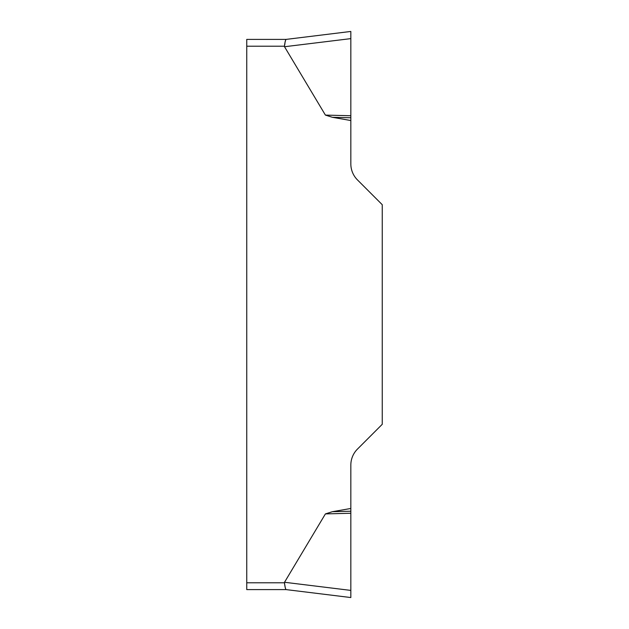<?xml version="1.0" encoding="UTF-8"?>
<svg xmlns="http://www.w3.org/2000/svg" width="629" height="629" viewBox="0 0 629 629"><rect width="100%" height="100%" fill="white"/><g stroke="black" fill="none" stroke-linecap="round" stroke-linejoin="round"><path stroke-width="0.47" stroke-dasharray="3.15 2.36" d="M350.833 597.55L350.833 465.114A22.707 22.707 0 0 1 357.484 449.059L382.251 424.292L382.251 204.708L357.484 179.941A22.707 22.707 0 0 1 350.833 163.886L350.833 31.45M350.833 508.468L332.387 511.699L325.405 513.909L284.52 582.265A73.302 6.809 -173 0 0 284.442 582.792L246.749 582.792L246.749 46.208L284.442 46.208L284.74 44.785M350.833 115.744L325.405 115.091L284.52 46.735A73.302 6.809 173 0 1 284.442 46.208M325.405 115.091L332.387 117.301L350.833 120.532M286.077 589.601L285.039 586.314M284.953 585.662L284.74 584.215M246.749 582.792L246.749 589.601M284.953 43.338L286.101 39.399L246.749 39.399L246.749 46.208M350.833 117.772L332.387 117.301M350.833 511.228L332.387 511.699M350.833 513.256L325.405 513.909M350.833 38.621L350.833 115.744L350.833 38.621L284.52 46.735M350.833 590.403L284.52 582.265"/><path stroke-width="0.94" d="M284.74 584.215L284.442 582.792A73.302 6.809 -173 0 1 284.52 582.265L325.405 513.909L332.387 511.699L350.833 508.468L350.833 597.55L286.101 589.601L246.749 589.601L286.101 589.601L350.833 597.55M246.749 589.601L246.749 39.399L286.101 39.399L350.833 31.45L350.833 163.886A22.707 22.707 0 0 0 357.484 179.941L382.251 204.708L382.251 424.292L357.484 449.059A22.707 22.707 0 0 0 350.833 465.114L350.833 508.468M350.833 120.532L332.387 117.301L325.405 115.091L284.52 46.735A73.302 6.809 173 0 1 284.442 46.208L246.749 46.208M285.039 586.314L284.953 585.662M246.749 582.792L284.442 582.792C284.945 586.833 285.495 589.098 286.077 589.601M350.833 31.45L286.077 39.399C285.495 39.894 284.945 42.167 284.442 46.208M284.74 44.785L284.953 43.338M350.833 117.772L332.387 117.301M350.833 115.744L325.405 115.091M350.833 511.228L332.387 511.699M350.833 513.256L325.405 513.909M350.833 38.621L284.52 46.735M284.52 582.265L350.833 590.403"/></g></svg>
